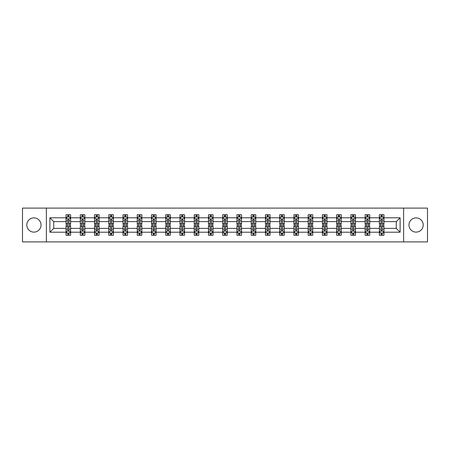 <?xml version="1.0" encoding="UTF-8"?>
<svg xmlns="http://www.w3.org/2000/svg" width="450" height="450" viewBox="0 0 450 450"><rect width="100%" height="100%" fill="white"/><g stroke="black" fill="none" stroke-linecap="round" stroke-linejoin="round"><path stroke-width="0.67" d="M416.087 217.879A7.121 7.121 0 0 0 408.966 225A7.121 7.121 0 0 0 416.087 232.121A7.121 7.121 0 0 0 423.208 225A7.121 7.121 0 0 0 416.087 217.879M33.913 217.879A7.121 7.121 0 0 0 26.792 225A7.121 7.121 0 0 0 33.913 232.121A7.121 7.121 0 0 0 41.034 225A7.121 7.121 0 0 0 33.913 217.879M403.627 208.108L22.5 208.108L22.5 241.892L427.5 241.892L427.5 208.108L403.627 208.108L403.627 241.892M383.951 232.211L383.951 228.381L396.276 228.381L400.112 232.211L383.951 232.211L383.951 235.271L382.219 235.271L382.219 232.942M46.373 241.892L46.373 208.108M379.384 232.211L369.709 232.211L369.709 228.381L379.384 228.381L379.384 235.271L383.951 235.271L383.951 232.836L383.091 232.836M369.709 232.211L369.709 235.271L367.971 235.271L367.971 232.942M365.141 232.211L355.466 232.211L355.466 228.381L365.141 228.381L365.141 235.271L369.709 235.271L369.709 232.836L368.848 232.836M355.466 232.211L355.466 235.271L353.728 235.271L353.728 232.942M350.899 232.211L341.224 232.211L341.224 228.381L350.899 228.381L350.899 235.271L355.466 235.271L355.466 232.836L354.606 232.836M341.224 232.211L341.224 235.271L339.486 235.271L339.486 232.942M336.656 232.211L326.981 232.211L326.981 228.381L336.656 228.381L336.656 235.271L341.224 235.271L341.224 232.836L340.363 232.836M326.981 232.211L326.981 235.271L325.243 235.271L325.243 232.942M322.414 232.211L312.739 232.211L312.739 228.381L322.414 228.381L322.414 235.271L326.981 235.271L326.981 232.836L326.121 232.836M312.739 232.211L312.739 235.271L311.001 235.271L311.001 232.942M308.171 232.211L298.496 232.211L298.496 228.381L308.171 228.381L308.171 235.271L312.739 235.271L312.739 232.836L311.878 232.836M298.496 232.211L298.496 235.271L296.758 235.271L296.758 232.942M293.929 232.211L284.254 232.211L284.254 228.381L293.929 228.381L293.929 235.271L298.496 235.271L298.496 232.836L297.636 232.836M284.254 232.211L284.254 235.271L282.516 235.271L282.516 232.942M279.686 232.211L270.011 232.211L270.011 228.381L279.686 228.381L279.686 235.271L284.254 235.271L284.254 232.836L283.393 232.836M270.011 232.211L270.011 235.271L268.273 235.271L268.273 232.942M265.444 232.211L255.769 232.211L255.769 228.381L265.444 228.381L265.444 235.271L270.011 235.271L270.011 232.836L269.151 232.836M255.769 232.211L255.769 235.271L254.031 235.271L254.031 232.942M251.201 232.211L241.526 232.211L241.526 228.381L251.201 228.381L251.201 235.271L255.769 235.271L255.769 232.836L254.908 232.836M241.526 232.211L241.526 235.271L239.788 235.271L239.788 232.942M236.959 232.211L227.284 232.211L227.284 228.381L236.959 228.381L236.959 235.271L241.526 235.271L241.526 232.836L240.666 232.836M227.284 232.211L227.284 235.271L225.546 235.271L225.546 232.942M222.716 232.211L213.041 232.211L213.041 228.381L222.716 228.381L222.716 235.271L227.284 235.271L227.284 232.836L226.423 232.836M213.041 232.211L213.041 235.271L211.303 235.271L211.303 232.942M208.474 232.211L198.799 232.211L198.799 228.381L208.474 228.381L208.474 235.271L213.041 235.271L213.041 232.836L212.181 232.836M198.799 232.211L198.799 235.271L197.061 235.271L197.061 232.942M194.231 232.211L184.556 232.211L184.556 228.381L194.231 228.381L194.231 235.271L198.799 235.271L198.799 232.836L197.938 232.836M184.556 232.211L184.556 235.271L182.818 235.271L182.818 232.942M179.989 232.211L170.314 232.211L170.314 228.381L179.989 228.381L179.989 235.271L184.556 235.271L184.556 232.836L183.696 232.836M170.314 232.211L170.314 235.271L168.576 235.271L168.576 232.942M165.746 232.211L156.071 232.211L156.071 228.381L165.746 228.381L165.746 235.271L170.314 235.271L170.314 232.836L169.453 232.836M156.071 232.211L156.071 235.271L154.333 235.271L154.333 232.942M151.504 232.211L141.829 232.211L141.829 228.381L151.504 228.381L151.504 235.271L156.071 235.271L156.071 232.836L155.211 232.836M141.829 232.211L141.829 235.271L140.091 235.271L140.091 232.942M137.261 232.211L127.586 232.211L127.586 228.381L137.261 228.381L137.261 235.271L141.829 235.271L141.829 232.836L140.968 232.836M127.586 232.211L127.586 235.271L125.848 235.271L125.848 232.942M123.019 232.211L113.344 232.211L113.344 228.381L123.019 228.381L123.019 235.271L127.586 235.271L127.586 232.836L126.726 232.836M113.344 232.211L113.344 235.271L111.606 235.271L111.606 232.942M108.776 232.211L99.101 232.211L99.101 228.381L108.776 228.381L108.776 235.271L113.344 235.271L113.344 232.836L112.483 232.836M99.101 232.211L99.101 235.271L97.363 235.271L97.363 232.942M94.534 232.211L84.859 232.211L84.859 228.381L94.534 228.381L94.534 235.271L99.101 235.271L99.101 232.836L98.241 232.836M84.859 232.211L84.859 235.271L83.121 235.271L83.121 232.942M80.291 232.211L70.616 232.211L70.616 228.381L80.291 228.381L80.291 235.271L84.859 235.271L84.859 232.836L83.998 232.836M70.616 232.211L70.616 235.271L68.878 235.271L68.878 232.942M66.049 232.211L49.888 232.211L49.888 217.789L66.049 217.789L66.049 221.619L53.724 221.619L53.724 228.381L66.049 228.381L66.049 235.271L70.616 235.271L70.616 232.836L69.756 232.836M66.909 217.164L66.049 217.164L66.049 214.729L66.049 217.789M67.781 217.058L67.781 214.729L66.049 214.729L70.616 214.729L70.616 217.789L80.291 217.789L80.291 214.729L84.859 214.729L84.859 217.789L94.534 217.789L94.534 214.729L99.101 214.729L99.101 217.789L108.776 217.789L108.776 214.729L113.344 214.729L113.344 217.789L123.019 217.789L123.019 214.729L127.586 214.729L127.586 217.789L137.261 217.789L137.261 214.729L141.829 214.729L141.829 217.789L151.504 217.789L151.504 214.729L156.071 214.729L156.071 217.789L165.746 217.789L165.746 214.729L170.314 214.729L170.314 217.789L179.989 217.789L179.989 214.729L184.556 214.729L184.556 217.789L194.231 217.789L194.231 214.729L198.799 214.729L198.799 217.789L208.474 217.789L208.474 214.729L213.041 214.729L213.041 217.789L222.716 217.789L222.716 214.729L227.284 214.729L227.284 217.789L236.959 217.789L236.959 214.729L241.526 214.729L241.526 217.789L251.201 217.789L251.201 214.729L255.769 214.729L255.769 217.789L265.444 217.789L265.444 214.729L270.011 214.729L270.011 217.789L279.686 217.789L279.686 214.729L284.254 214.729L284.254 217.789L293.929 217.789L293.929 214.729L298.496 214.729L298.496 217.789L308.171 217.789L308.171 214.729L312.739 214.729L312.739 217.789L322.414 217.789L322.414 214.729L326.981 214.729L326.981 217.789L336.656 217.789L336.656 214.729L341.224 214.729L341.224 217.789L350.899 217.789L350.899 214.729L355.466 214.729L355.466 217.789L365.141 217.789L365.141 214.729L369.709 214.729L369.709 217.789L379.384 217.789L379.384 214.729L383.951 214.729L383.951 217.789L400.112 217.789L400.112 232.211M379.384 217.789L379.384 221.619L369.709 221.619L369.709 217.789M365.141 217.789L365.141 221.619L355.466 221.619L355.466 217.789M350.899 217.789L350.899 221.619L341.224 221.619L341.224 217.789M336.656 217.789L336.656 221.619L326.981 221.619L326.981 217.789M322.414 217.789L322.414 221.619L312.739 221.619L312.739 217.789M308.171 217.789L308.171 221.619L298.496 221.619L298.496 217.789M293.929 217.789L293.929 221.619L284.254 221.619L284.254 217.789M279.686 217.789L279.686 221.619L270.011 221.619L270.011 217.789M265.444 217.789L265.444 221.619L255.769 221.619L255.769 217.789M251.201 217.789L251.201 221.619L241.526 221.619L241.526 217.789M236.959 217.789L236.959 221.619L227.284 221.619L227.284 217.789M222.716 217.789L222.716 221.619L213.041 221.619L213.041 217.789M208.474 217.789L208.474 221.619L198.799 221.619L198.799 217.789M194.231 217.789L194.231 221.619L184.556 221.619L184.556 217.789M179.989 217.789L179.989 221.619L170.314 221.619L170.314 217.789M165.746 217.789L165.746 221.619L156.071 221.619L156.071 217.789M151.504 217.789L151.504 221.619L141.829 221.619L141.829 217.789M137.261 217.789L137.261 221.619L127.586 221.619L127.586 217.789M123.019 217.789L123.019 221.619L113.344 221.619L113.344 217.789M108.776 217.789L108.776 221.619L99.101 221.619L99.101 217.789M94.534 217.789L94.534 221.619L84.859 221.619L84.859 217.789M80.291 217.789L80.291 221.619L70.616 221.619L70.616 217.789M49.888 217.789L53.724 221.619M396.276 228.381L396.276 221.619L383.951 221.619L383.951 217.789M381.122 217.013L382.219 217.013M366.879 217.013L367.971 217.013M352.637 217.013L353.728 217.013M338.394 217.013L339.486 217.013M324.152 217.013L325.243 217.013M309.909 217.013L311.001 217.013M295.667 217.013L296.758 217.013M281.424 217.013L282.516 217.013M267.182 217.013L268.273 217.013M252.939 217.013L254.031 217.013M238.697 217.013L239.788 217.013M224.454 217.013L225.546 217.013M210.212 217.013L211.303 217.013M195.969 217.013L197.061 217.013M181.727 217.013L182.818 217.013M167.484 217.013L168.576 217.013M153.242 217.013L154.333 217.013M138.999 217.013L140.091 217.013M124.757 217.013L125.848 217.013M110.514 217.013L111.606 217.013M96.272 217.013L97.363 217.013M82.029 217.013L83.121 217.013M67.781 217.013L68.878 217.013M67.781 232.987L68.878 232.987M82.029 232.987L83.121 232.987M96.272 232.987L97.363 232.987M110.514 232.987L111.606 232.987M124.757 232.987L125.848 232.987M138.999 232.987L140.091 232.987M153.242 232.987L154.333 232.987M167.484 232.987L168.576 232.987M181.727 232.987L182.818 232.987M195.969 232.987L197.061 232.987M210.212 232.987L211.303 232.987M224.454 232.987L225.546 232.987M238.697 232.987L239.788 232.987M252.939 232.987L254.031 232.987M267.182 232.987L268.273 232.987M281.424 232.987L282.516 232.987M295.667 232.987L296.758 232.987M309.909 232.987L311.001 232.987M324.152 232.987L325.243 232.987M338.394 232.987L339.486 232.987M352.637 232.987L353.728 232.987M366.879 232.987L367.971 232.987M381.122 232.987L382.219 232.987M53.724 228.381L49.888 232.211M400.112 217.789L396.276 221.619M68.878 215.916L67.781 215.916M66.049 223.307L66.049 224.454L67.781 224.454L67.781 223.307L66.049 223.307L66.049 221.619M70.616 221.619L70.616 224.454L68.878 224.454L68.878 219.566C68.513 218.863 68.153 218.863 67.781 219.566L67.781 223.307M69.756 217.164L70.616 217.164L70.616 214.729L68.878 214.729L68.878 217.058M70.616 218.886L69.699 217.058L66.96 217.058L66.049 218.886M67.781 234.084L68.878 234.084M70.616 226.693L70.616 225.546L68.878 225.546L68.878 226.693L70.616 226.693L70.616 228.381M66.049 228.381L66.049 225.546L67.781 225.546L67.781 230.434C68.147 231.137 68.513 231.137 68.878 230.434L68.878 226.693M66.909 232.836L66.049 232.836L66.049 235.271L67.781 235.271L67.781 232.942M66.049 231.114L66.96 232.942L69.699 232.942L70.616 231.114M83.121 215.916L82.029 215.916M81.152 217.164L80.291 217.164L80.291 214.729L82.029 214.729L82.029 217.058M80.291 223.307L80.291 224.454L82.029 224.454L82.029 223.307L80.291 223.307L80.291 221.619M84.859 221.619L84.859 224.454L83.121 224.454L83.121 219.566C82.755 218.863 82.395 218.863 82.029 219.566L82.029 223.307M83.998 217.164L84.859 217.164L84.859 214.729L83.121 214.729L83.121 217.058M84.859 218.886L83.942 217.058L81.203 217.058L80.291 218.886M97.363 215.916L96.272 215.916M95.394 217.164L94.534 217.164L94.534 214.729L96.272 214.729L96.272 217.058M94.534 223.307L94.534 224.454L96.272 224.454L96.272 223.307L94.534 223.307L94.534 221.619M99.101 221.619L99.101 224.454L97.363 224.454L97.363 219.566C96.998 218.863 96.638 218.863 96.272 219.566L96.272 223.307M98.241 217.164L99.101 217.164L99.101 214.729L97.363 214.729L97.363 217.058M99.101 218.886L98.184 217.058L95.445 217.058L94.534 218.886M82.029 234.084L83.121 234.084M84.859 226.693L84.859 225.546L83.121 225.546L83.121 226.693L84.859 226.693L84.859 228.381M80.291 228.381L80.291 225.546L82.029 225.546L82.029 230.434C82.389 231.137 82.755 231.137 83.121 230.434L83.121 226.693M81.152 232.836L80.291 232.836L80.291 235.271L82.029 235.271L82.029 232.942M80.291 231.114L81.203 232.942L83.942 232.942L84.859 231.114M96.272 234.084L97.363 234.084M99.101 226.693L99.101 225.546L97.363 225.546L97.363 226.693L99.101 226.693L99.101 228.381M94.534 228.381L94.534 225.546L96.272 225.546L96.272 230.434C96.632 231.137 96.998 231.137 97.363 230.434L97.363 226.693M95.394 232.836L94.534 232.836L94.534 235.271L96.272 235.271L96.272 232.942M94.534 231.114L95.445 232.942L98.184 232.942L99.101 231.114M111.606 215.916L110.514 215.916M109.637 217.164L108.776 217.164L108.776 214.729L110.514 214.729L110.514 217.058M108.776 223.307L108.776 224.454L110.514 224.454L110.514 223.307L108.776 223.307L108.776 221.619M113.344 221.619L113.344 224.454L111.606 224.454L111.606 219.566C111.24 218.863 110.88 218.863 110.514 219.566L110.514 223.307M112.483 217.164L113.344 217.164L113.344 214.729L111.606 214.729L111.606 217.058M113.344 218.886L112.427 217.058L109.688 217.058L108.776 218.886M110.514 234.084L111.606 234.084M113.344 226.693L113.344 225.546L111.606 225.546L111.606 226.693L113.344 226.693L113.344 228.381M108.776 228.381L108.776 225.546L110.514 225.546L110.514 230.434C110.874 231.137 111.24 231.137 111.606 230.434L111.606 226.693M109.637 232.836L108.776 232.836L108.776 235.271L110.514 235.271L110.514 232.942M108.776 231.114L109.688 232.942L112.427 232.942L113.344 231.114M125.848 215.916L124.757 215.916M123.879 217.164L123.019 217.164L123.019 214.729L124.757 214.729L124.757 217.058M123.019 223.307L123.019 224.454L124.757 224.454L124.757 223.307L123.019 223.307L123.019 221.619M127.586 221.619L127.586 224.454L125.848 224.454L125.848 219.566C125.483 218.863 125.123 218.863 124.757 219.566L124.757 223.307M126.726 217.164L127.586 217.164L127.586 214.729L125.848 214.729L125.848 217.058M127.586 218.886L126.669 217.058L123.93 217.058L123.019 218.886M124.757 234.084L125.848 234.084M127.586 226.693L127.586 225.546L125.848 225.546L125.848 226.693L127.586 226.693L127.586 228.381M123.019 228.381L123.019 225.546L124.757 225.546L124.757 230.434C125.117 231.137 125.483 231.137 125.848 230.434L125.848 226.693M123.879 232.836L123.019 232.836L123.019 235.271L124.757 235.271L124.757 232.942M123.019 231.114L123.93 232.942L126.669 232.942L127.586 231.114M140.091 215.916L138.999 215.916M138.122 217.164L137.261 217.164L137.261 214.729L138.999 214.729L138.999 217.058M137.261 223.307L137.261 224.454L138.999 224.454L138.999 223.307L137.261 223.307L137.261 221.619M141.829 221.619L141.829 224.454L140.091 224.454L140.091 219.566C139.725 218.863 139.365 218.863 138.999 219.566L138.999 223.307M140.968 217.164L141.829 217.164L141.829 214.729L140.091 214.729L140.091 217.058M141.829 218.886L140.912 217.058L138.172 217.058L137.261 218.886M138.999 234.084L140.091 234.084M141.829 226.693L141.829 225.546L140.091 225.546L140.091 226.693L141.829 226.693L141.829 228.381M137.261 228.381L137.261 225.546L138.999 225.546L138.999 230.434C139.359 231.137 139.725 231.137 140.091 230.434L140.091 226.693M138.122 232.836L137.261 232.836L137.261 235.271L138.999 235.271L138.999 232.942M137.261 231.114L138.172 232.942L140.912 232.942L141.829 231.114M154.333 215.916L153.242 215.916M152.364 217.164L151.504 217.164L151.504 214.729L153.242 214.729L153.242 217.058M151.504 223.307L151.504 224.454L153.242 224.454L153.242 223.307L151.504 223.307L151.504 221.619M156.071 221.619L156.071 224.454L154.333 224.454L154.333 219.566C153.968 218.863 153.607 218.863 153.242 219.566L153.242 223.307M155.211 217.164L156.071 217.164L156.071 214.729L154.333 214.729L154.333 217.058M156.071 218.886L155.154 217.058L152.415 217.058L151.504 218.886M153.242 234.084L154.333 234.084M156.071 226.693L156.071 225.546L154.333 225.546L154.333 226.693L156.071 226.693L156.071 228.381M151.504 228.381L151.504 225.546L153.242 225.546L153.242 230.434C153.602 231.137 153.968 231.137 154.333 230.434L154.333 226.693M152.364 232.836L151.504 232.836L151.504 235.271L153.242 235.271L153.242 232.942M151.504 231.114L152.415 232.942L155.154 232.942L156.071 231.114M168.576 215.916L167.484 215.916M166.607 217.164L165.746 217.164L165.746 214.729L167.484 214.729L167.484 217.058M165.746 223.307L165.746 224.454L167.484 224.454L167.484 223.307L165.746 223.307L165.746 221.619M170.314 221.619L170.314 224.454L168.576 224.454L168.576 219.566C168.216 218.863 167.85 218.863 167.484 219.566L167.484 223.307M169.453 217.164L170.314 217.164L170.314 214.729L168.576 214.729L168.576 217.058M170.314 218.886L169.397 217.058L166.657 217.058L165.746 218.886M167.484 234.084L168.576 234.084M170.314 226.693L170.314 225.546L168.576 225.546L168.576 226.693L170.314 226.693L170.314 228.381M165.746 228.381L165.746 225.546L167.484 225.546L167.484 230.434C167.844 231.137 168.21 231.137 168.576 230.434L168.576 226.693M166.607 232.836L165.746 232.836L165.746 235.271L167.484 235.271L167.484 232.942M165.746 231.114L166.657 232.942L169.397 232.942L170.314 231.114M182.818 215.916L181.727 215.916M180.849 217.164L179.989 217.164L179.989 214.729L181.727 214.729L181.727 217.058M179.989 223.307L179.989 224.454L181.727 224.454L181.727 223.307L179.989 223.307L179.989 221.619M184.556 221.619L184.556 224.454L182.818 224.454L182.818 219.566C182.458 218.863 182.093 218.863 181.727 219.566L181.727 223.307M183.696 217.164L184.556 217.164L184.556 214.729L182.818 214.729L182.818 217.058M184.556 218.886L183.639 217.058L180.906 217.058L179.989 218.886M181.727 234.084L182.818 234.084M184.556 226.693L184.556 225.546L182.818 225.546L182.818 226.693L184.556 226.693L184.556 228.381M179.989 228.381L179.989 225.546L181.727 225.546L181.727 230.434C182.087 231.137 182.453 231.137 182.818 230.434L182.818 226.693M180.849 232.836L179.989 232.836L179.989 235.271L181.727 235.271L181.727 232.942M179.989 231.114L180.906 232.942L183.639 232.942L184.556 231.114M197.061 215.916L195.969 215.916M195.092 217.164L194.231 217.164L194.231 214.729L195.969 214.729L195.969 217.058M194.231 223.307L194.231 224.454L195.969 224.454L195.969 223.307L194.231 223.307L194.231 221.619M198.799 221.619L198.799 224.454L197.061 224.454L197.061 219.566C196.701 218.863 196.335 218.863 195.969 219.566L195.969 223.307M197.938 217.164L198.799 217.164L198.799 214.729L197.061 214.729L197.061 217.058M198.799 218.886L197.882 217.058L195.148 217.058L194.231 218.886M211.303 215.916L210.212 215.916M209.334 217.164L208.474 217.164L208.474 214.729L210.212 214.729L210.212 217.058M208.474 223.307L208.474 224.454L210.212 224.454L210.212 223.307L208.474 223.307L208.474 221.619M213.041 221.619L213.041 224.454L211.303 224.454L211.303 219.566C210.943 218.863 210.578 218.863 210.212 219.566L210.212 223.307M212.181 217.164L213.041 217.164L213.041 214.729L211.303 214.729L211.303 217.058M213.041 218.886L212.124 217.058L209.391 217.058L208.474 218.886M225.546 215.916L224.454 215.916M223.577 217.164L222.716 217.164L222.716 214.729L224.454 214.729L224.454 217.058M222.716 223.307L222.716 224.454L224.454 224.454L224.454 223.307L222.716 223.307L222.716 221.619M227.284 221.619L227.284 224.454L225.546 224.454L225.546 219.566C225.186 218.863 224.82 218.863 224.454 219.566L224.454 223.307M226.423 217.164L227.284 217.164L227.284 214.729L225.546 214.729L225.546 217.058M227.284 218.886L226.367 217.058L223.633 217.058L222.716 218.886M239.788 215.916L238.697 215.916M237.819 217.164L236.959 217.164L236.959 214.729L238.697 214.729L238.697 217.058M236.959 223.307L236.959 224.454L238.697 224.454L238.697 223.307L236.959 223.307L236.959 221.619M241.526 221.619L241.526 224.454L239.788 224.454L239.788 219.566C239.428 218.863 239.062 218.863 238.697 219.566L238.697 223.307M240.666 217.164L241.526 217.164L241.526 214.729L239.788 214.729L239.788 217.058M241.526 218.886L240.609 217.058L237.876 217.058L236.959 218.886M254.031 215.916L252.939 215.916M252.062 217.164L251.201 217.164L251.201 214.729L252.939 214.729L252.939 217.058M251.201 223.307L251.201 224.454L252.939 224.454L252.939 223.307L251.201 223.307L251.201 221.619M255.769 221.619L255.769 224.454L254.031 224.454L254.031 219.566C253.671 218.863 253.305 218.863 252.939 219.566L252.939 223.307M254.908 217.164L255.769 217.164L255.769 214.729L254.031 214.729L254.031 217.058M255.769 218.886L254.852 217.058L252.118 217.058L251.201 218.886M268.273 215.916L267.182 215.916M266.304 217.164L265.444 217.164L265.444 214.729L267.182 214.729L267.182 217.058M265.444 223.307L265.444 224.454L267.182 224.454L267.182 223.307L265.444 223.307L265.444 221.619M270.011 221.619L270.011 224.454L268.273 224.454L268.273 219.566C267.913 218.863 267.548 218.863 267.182 219.566L267.182 223.307M269.151 217.164L270.011 217.164L270.011 214.729L268.273 214.729L268.273 217.058M270.011 218.886L269.094 217.058L266.361 217.058L265.444 218.886M282.516 215.916L281.424 215.916M280.547 217.164L279.686 217.164L279.686 214.729L281.424 214.729L281.424 217.058M279.686 223.307L279.686 224.454L281.424 224.454L281.424 223.307L279.686 223.307L279.686 221.619M284.254 221.619L284.254 224.454L282.516 224.454L282.516 219.566C282.156 218.863 281.79 218.863 281.424 219.566L281.424 223.307M283.393 217.164L284.254 217.164L284.254 214.729L282.516 214.729L282.516 217.058M284.254 218.886L283.343 217.058L280.603 217.058L279.686 218.886M296.758 215.916L295.667 215.916M294.789 217.164L293.929 217.164L293.929 214.729L295.667 214.729L295.667 217.058M293.929 223.307L293.929 224.454L295.667 224.454L295.667 223.307L293.929 223.307L293.929 221.619M298.496 221.619L298.496 224.454L296.758 224.454L296.758 219.566C296.398 218.863 296.032 218.863 295.667 219.566L295.667 223.307M297.636 217.164L298.496 217.164L298.496 214.729L296.758 214.729L296.758 217.058M298.496 218.886L297.585 217.058L294.846 217.058L293.929 218.886M311.001 215.916L309.909 215.916M309.032 217.164L308.171 217.164L308.171 214.729L309.909 214.729L309.909 217.058M308.171 223.307L308.171 224.454L309.909 224.454L309.909 223.307L308.171 223.307L308.171 221.619M312.739 221.619L312.739 224.454L311.001 224.454L311.001 219.566C310.641 218.863 310.275 218.863 309.909 219.566L309.909 223.307M311.878 217.164L312.739 217.164L312.739 214.729L311.001 214.729L311.001 217.058M312.739 218.886L311.827 217.058L309.088 217.058L308.171 218.886M325.243 215.916L324.152 215.916M323.274 217.164L322.414 217.164L322.414 214.729L324.152 214.729L324.152 217.058M322.414 223.307L322.414 224.454L324.152 224.454L324.152 223.307L322.414 223.307L322.414 221.619M326.981 221.619L326.981 224.454L325.243 224.454L325.243 219.566C324.883 218.863 324.517 218.863 324.152 219.566L324.152 223.307M326.121 217.164L326.981 217.164L326.981 214.729L325.243 214.729L325.243 217.058M326.981 218.886L326.07 217.058L323.331 217.058L322.414 218.886M195.969 234.084L197.061 234.084M198.799 226.693L198.799 225.546L197.061 225.546L197.061 226.693L198.799 226.693L198.799 228.381M194.231 228.381L194.231 225.546L195.969 225.546L195.969 230.434C196.329 231.137 196.695 231.137 197.061 230.434L197.061 226.693M195.092 232.836L194.231 232.836L194.231 235.271L195.969 235.271L195.969 232.942M194.231 231.114L195.148 232.942L197.882 232.942L198.799 231.114M210.212 234.084L211.303 234.084M213.041 226.693L213.041 225.546L211.303 225.546L211.303 226.693L213.041 226.693L213.041 228.381M208.474 228.381L208.474 225.546L210.212 225.546L210.212 230.434C210.572 231.137 210.938 231.137 211.303 230.434L211.303 226.693M209.334 232.836L208.474 232.836L208.474 235.271L210.212 235.271L210.212 232.942M208.474 231.114L209.391 232.942L212.124 232.942L213.041 231.114M224.454 234.084L225.546 234.084M227.284 226.693L227.284 225.546L225.546 225.546L225.546 226.693L227.284 226.693L227.284 228.381M222.716 228.381L222.716 225.546L224.454 225.546L224.454 230.434C224.814 231.137 225.18 231.137 225.546 230.434L225.546 226.693M223.577 232.836L222.716 232.836L222.716 235.271L224.454 235.271L224.454 232.942M222.716 231.114L223.633 232.942L226.367 232.942L227.284 231.114M238.697 234.084L239.788 234.084M241.526 226.693L241.526 225.546L239.788 225.546L239.788 226.693L241.526 226.693L241.526 228.381M236.959 228.381L236.959 225.546L238.697 225.546L238.697 230.434C239.057 231.137 239.422 231.137 239.788 230.434L239.788 226.693M237.819 232.836L236.959 232.836L236.959 235.271L238.697 235.271L238.697 232.942M236.959 231.114L237.876 232.942L240.609 232.942L241.526 231.114M252.939 234.084L254.031 234.084M255.769 226.693L255.769 225.546L254.031 225.546L254.031 226.693L255.769 226.693L255.769 228.381M251.201 228.381L251.201 225.546L252.939 225.546L252.939 230.434C253.299 231.137 253.665 231.137 254.031 230.434L254.031 226.693M252.062 232.836L251.201 232.836L251.201 235.271L252.939 235.271L252.939 232.942M251.201 231.114L252.118 232.942L254.852 232.942L255.769 231.114M267.182 234.084L268.273 234.084M270.011 226.693L270.011 225.546L268.273 225.546L268.273 226.693L270.011 226.693L270.011 228.381M265.444 228.381L265.444 225.546L267.182 225.546L267.182 230.434C267.542 231.137 267.907 231.137 268.273 230.434L268.273 226.693M266.304 232.836L265.444 232.836L265.444 235.271L267.182 235.271L267.182 232.942M265.444 231.114L266.361 232.942L269.094 232.942L270.011 231.114M281.424 234.084L282.516 234.084M284.254 226.693L284.254 225.546L282.516 225.546L282.516 226.693L284.254 226.693L284.254 228.381M279.686 228.381L279.686 225.546L281.424 225.546L281.424 230.434C281.784 231.137 282.15 231.137 282.516 230.434L282.516 226.693M280.547 232.836L279.686 232.836L279.686 235.271L281.424 235.271L281.424 232.942M279.686 231.114L280.603 232.942L283.343 232.942L284.254 231.114M295.667 234.084L296.758 234.084M298.496 226.693L298.496 225.546L296.758 225.546L296.758 226.693L298.496 226.693L298.496 228.381M293.929 228.381L293.929 225.546L295.667 225.546L295.667 230.434C296.032 231.137 296.392 231.137 296.758 230.434L296.758 226.693M294.789 232.836L293.929 232.836L293.929 235.271L295.667 235.271L295.667 232.942M293.929 231.114L294.846 232.942L297.585 232.942L298.496 231.114M309.909 234.084L311.001 234.084M312.739 226.693L312.739 225.546L311.001 225.546L311.001 226.693L312.739 226.693L312.739 228.381M308.171 228.381L308.171 225.546L309.909 225.546L309.909 230.434C310.275 231.137 310.635 231.137 311.001 230.434L311.001 226.693M309.032 232.836L308.171 232.836L308.171 235.271L309.909 235.271L309.909 232.942M308.171 231.114L309.088 232.942L311.827 232.942L312.739 231.114M324.152 234.084L325.243 234.084M326.981 226.693L326.981 225.546L325.243 225.546L325.243 226.693L326.981 226.693L326.981 228.381M322.414 228.381L322.414 225.546L324.152 225.546L324.152 230.434C324.517 231.137 324.877 231.137 325.243 230.434L325.243 226.693M323.274 232.836L322.414 232.836L322.414 235.271L324.152 235.271L324.152 232.942M322.414 231.114L323.331 232.942L326.07 232.942L326.981 231.114M339.486 215.916L338.394 215.916M337.517 217.164L336.656 217.164L336.656 214.729L338.394 214.729L338.394 217.058M336.656 223.307L336.656 224.454L338.394 224.454L338.394 223.307L336.656 223.307L336.656 221.619M341.224 221.619L341.224 224.454L339.486 224.454L339.486 219.566C339.126 218.863 338.76 218.863 338.394 219.566L338.394 223.307M340.363 217.164L341.224 217.164L341.224 214.729L339.486 214.729L339.486 217.058M341.224 218.886L340.312 217.058L337.573 217.058L336.656 218.886M338.394 234.084L339.486 234.084M341.224 226.693L341.224 225.546L339.486 225.546L339.486 226.693L341.224 226.693L341.224 228.381M336.656 228.381L336.656 225.546L338.394 225.546L338.394 230.434C338.76 231.137 339.12 231.137 339.486 230.434L339.486 226.693M337.517 232.836L336.656 232.836L336.656 235.271L338.394 235.271L338.394 232.942M336.656 231.114L337.573 232.942L340.312 232.942L341.224 231.114M353.728 215.916L352.637 215.916M351.759 217.164L350.899 217.164L350.899 214.729L352.637 214.729L352.637 217.058M350.899 223.307L350.899 224.454L352.637 224.454L352.637 223.307L350.899 223.307L350.899 221.619M355.466 221.619L355.466 224.454L353.728 224.454L353.728 219.566C353.368 218.863 353.002 218.863 352.637 219.566L352.637 223.307M354.606 217.164L355.466 217.164L355.466 214.729L353.728 214.729L353.728 217.058M355.466 218.886L354.555 217.058L351.816 217.058L350.899 218.886M352.637 234.084L353.728 234.084M355.466 226.693L355.466 225.546L353.728 225.546L353.728 226.693L355.466 226.693L355.466 228.381M350.899 228.381L350.899 225.546L352.637 225.546L352.637 230.434C353.002 231.137 353.363 231.137 353.728 230.434L353.728 226.693M351.759 232.836L350.899 232.836L350.899 235.271L352.637 235.271L352.637 232.942M350.899 231.114L351.816 232.942L354.555 232.942L355.466 231.114M367.971 215.916L366.879 215.916M366.002 217.164L365.141 217.164L365.141 214.729L366.879 214.729L366.879 217.058M365.141 223.307L365.141 224.454L366.879 224.454L366.879 223.307L365.141 223.307L365.141 221.619M369.709 221.619L369.709 224.454L367.971 224.454L367.971 219.566C367.611 218.863 367.245 218.863 366.879 219.566L366.879 223.307M368.848 217.164L369.709 217.164L369.709 214.729L367.971 214.729L367.971 217.058M369.709 218.886L368.798 217.058L366.058 217.058L365.141 218.886M366.879 234.084L367.971 234.084M369.709 226.693L369.709 225.546L367.971 225.546L367.971 226.693L369.709 226.693L369.709 228.381M365.141 228.381L365.141 225.546L366.879 225.546L366.879 230.434C367.245 231.137 367.605 231.137 367.971 230.434L367.971 226.693M366.002 232.836L365.141 232.836L365.141 235.271L366.879 235.271L366.879 232.942M365.141 231.114L366.058 232.942L368.798 232.942L369.709 231.114M382.219 215.916L381.122 215.916M380.244 217.164L379.384 217.164L379.384 214.729L381.122 214.729L381.122 217.058M379.384 223.307L379.384 224.454L381.122 224.454L381.122 223.307L379.384 223.307L379.384 221.619M383.951 221.619L383.951 224.454L382.219 224.454L382.219 219.566C381.853 218.863 381.488 218.863 381.122 219.566L381.122 223.307M383.091 217.164L383.951 217.164L383.951 214.729L382.219 214.729L382.219 217.058M383.951 218.886L383.04 217.058L380.301 217.058L379.384 218.886M381.122 234.084L382.219 234.084M383.951 226.693L383.951 225.546L382.219 225.546L382.219 226.693L383.951 226.693L383.951 228.381M379.384 228.381L379.384 225.546L381.122 225.546L381.122 230.434C381.488 231.137 381.848 231.137 382.219 230.434L382.219 226.693M380.244 232.836L379.384 232.836L379.384 235.271L381.122 235.271L381.122 232.942M379.384 231.114L380.301 232.942L383.04 232.942L383.951 231.114M70.594 218.835L66.071 218.835M70.616 223.307L68.878 223.307M67.781 220.86L66.049 220.86M70.616 220.86L68.878 220.86M68.878 216.495L67.781 216.495M66.071 231.165L70.594 231.165M66.049 226.693L67.781 226.693M68.878 229.14L70.616 229.14M66.049 229.14L67.781 229.14M67.781 233.505L68.878 233.505M84.836 218.835L80.314 218.835M84.859 223.307L83.121 223.307M82.029 220.86L80.291 220.86M84.859 220.86L83.121 220.86M83.121 216.495L82.029 216.495M99.079 218.835L94.556 218.835M99.101 223.307L97.363 223.307M96.272 220.86L94.534 220.86M99.101 220.86L97.363 220.86M97.363 216.495L96.272 216.495M80.314 231.165L84.836 231.165M80.291 226.693L82.029 226.693M83.121 229.14L84.859 229.14M80.291 229.14L82.029 229.14M82.029 233.505L83.121 233.505M94.556 231.165L99.079 231.165M94.534 226.693L96.272 226.693M97.363 229.14L99.101 229.14M94.534 229.14L96.272 229.14M96.272 233.505L97.363 233.505M113.321 218.835L108.799 218.835M113.344 223.307L111.606 223.307M110.514 220.86L108.776 220.86M113.344 220.86L111.606 220.86M111.606 216.495L110.514 216.495M108.799 231.165L113.321 231.165M108.776 226.693L110.514 226.693M111.606 229.14L113.344 229.14M108.776 229.14L110.514 229.14M110.514 233.505L111.606 233.505M127.564 218.835L123.041 218.835M127.586 223.307L125.848 223.307M124.757 220.86L123.019 220.86M127.586 220.86L125.848 220.86M125.848 216.495L124.757 216.495M123.041 231.165L127.564 231.165M123.019 226.693L124.757 226.693M125.848 229.14L127.586 229.14M123.019 229.14L124.757 229.14M124.757 233.505L125.848 233.505M141.806 218.835L137.284 218.835M141.829 223.307L140.091 223.307M138.999 220.86L137.261 220.86M141.829 220.86L140.091 220.86M140.091 216.495L138.999 216.495M137.284 231.165L141.806 231.165M137.261 226.693L138.999 226.693M140.091 229.14L141.829 229.14M137.261 229.14L138.999 229.14M138.999 233.505L140.091 233.505M156.049 218.835L151.526 218.835M156.071 223.307L154.333 223.307M153.242 220.86L151.504 220.86M156.071 220.86L154.333 220.86M154.333 216.495L153.242 216.495M151.526 231.165L156.049 231.165M151.504 226.693L153.242 226.693M154.333 229.14L156.071 229.14M151.504 229.14L153.242 229.14M153.242 233.505L154.333 233.505M170.291 218.835L165.769 218.835M170.314 223.307L168.576 223.307M167.484 220.86L165.746 220.86M170.314 220.86L168.576 220.86M168.576 216.495L167.484 216.495M165.769 231.165L170.291 231.165M165.746 226.693L167.484 226.693M168.576 229.14L170.314 229.14M165.746 229.14L167.484 229.14M167.484 233.505L168.576 233.505M184.534 218.835L180.011 218.835M184.556 223.307L182.818 223.307M181.727 220.86L179.989 220.86M184.556 220.86L182.818 220.86M182.818 216.495L181.727 216.495M180.011 231.165L184.534 231.165M179.989 226.693L181.727 226.693M182.818 229.14L184.556 229.14M179.989 229.14L181.727 229.14M181.727 233.505L182.818 233.505M198.776 218.835L194.254 218.835M198.799 223.307L197.061 223.307M195.969 220.86L194.231 220.86M198.799 220.86L197.061 220.86M197.061 216.495L195.969 216.495M213.019 218.835L208.496 218.835M213.041 223.307L211.303 223.307M210.212 220.86L208.474 220.86M213.041 220.86L211.303 220.86M211.303 216.495L210.212 216.495M227.261 218.835L222.739 218.835M227.284 223.307L225.546 223.307M224.454 220.86L222.716 220.86M227.284 220.86L225.546 220.86M225.546 216.495L224.454 216.495M241.504 218.835L236.981 218.835M241.526 223.307L239.788 223.307M238.697 220.86L236.959 220.86M241.526 220.86L239.788 220.86M239.788 216.495L238.697 216.495M255.746 218.835L251.224 218.835M255.769 223.307L254.031 223.307M252.939 220.86L251.201 220.86M255.769 220.86L254.031 220.86M254.031 216.495L252.939 216.495M269.989 218.835L265.466 218.835M270.011 223.307L268.273 223.307M267.182 220.86L265.444 220.86M270.011 220.86L268.273 220.86M268.273 216.495L267.182 216.495M284.231 218.835L279.709 218.835M284.254 223.307L282.516 223.307M281.424 220.86L279.686 220.86M284.254 220.86L282.516 220.86M282.516 216.495L281.424 216.495M298.474 218.835L293.951 218.835M298.496 223.307L296.758 223.307M295.667 220.86L293.929 220.86M298.496 220.86L296.758 220.86M296.758 216.495L295.667 216.495M312.716 218.835L308.194 218.835M312.739 223.307L311.001 223.307M309.909 220.86L308.171 220.86M312.739 220.86L311.001 220.86M311.001 216.495L309.909 216.495M326.959 218.835L322.436 218.835M326.981 223.307L325.243 223.307M324.152 220.86L322.414 220.86M326.981 220.86L325.243 220.86M325.243 216.495L324.152 216.495M194.254 231.165L198.776 231.165M194.231 226.693L195.969 226.693M197.061 229.14L198.799 229.14M194.231 229.14L195.969 229.14M195.969 233.505L197.061 233.505M208.496 231.165L213.019 231.165M208.474 226.693L210.212 226.693M211.303 229.14L213.041 229.14M208.474 229.14L210.212 229.14M210.212 233.505L211.303 233.505M222.739 231.165L227.261 231.165M222.716 226.693L224.454 226.693M225.546 229.14L227.284 229.14M222.716 229.14L224.454 229.14M224.454 233.505L225.546 233.505M236.981 231.165L241.504 231.165M236.959 226.693L238.697 226.693M239.788 229.14L241.526 229.14M236.959 229.14L238.697 229.14M238.697 233.505L239.788 233.505M251.224 231.165L255.746 231.165M251.201 226.693L252.939 226.693M254.031 229.14L255.769 229.14M251.201 229.14L252.939 229.14M252.939 233.505L254.031 233.505M265.466 231.165L269.989 231.165M265.444 226.693L267.182 226.693M268.273 229.14L270.011 229.14M265.444 229.14L267.182 229.14M267.182 233.505L268.273 233.505M279.709 231.165L284.231 231.165M279.686 226.693L281.424 226.693M282.516 229.14L284.254 229.14M279.686 229.14L281.424 229.14M281.424 233.505L282.516 233.505M293.951 231.165L298.474 231.165M293.929 226.693L295.667 226.693M296.758 229.14L298.496 229.14M293.929 229.14L295.667 229.14M295.667 233.505L296.758 233.505M308.194 231.165L312.716 231.165M308.171 226.693L309.909 226.693M311.001 229.14L312.739 229.14M308.171 229.14L309.909 229.14M309.909 233.505L311.001 233.505M322.436 231.165L326.959 231.165M322.414 226.693L324.152 226.693M325.243 229.14L326.981 229.14M322.414 229.14L324.152 229.14M324.152 233.505L325.243 233.505M341.201 218.835L336.679 218.835M341.224 223.307L339.486 223.307M338.394 220.86L336.656 220.86M341.224 220.86L339.486 220.86M339.486 216.495L338.394 216.495M336.679 231.165L341.201 231.165M336.656 226.693L338.394 226.693M339.486 229.14L341.224 229.14M336.656 229.14L338.394 229.14M338.394 233.505L339.486 233.505M355.444 218.835L350.921 218.835M355.466 223.307L353.728 223.307M352.637 220.86L350.899 220.86M355.466 220.86L353.728 220.86M353.728 216.495L352.637 216.495M350.921 231.165L355.444 231.165M350.899 226.693L352.637 226.693M353.728 229.14L355.466 229.14M350.899 229.14L352.637 229.14M352.637 233.505L353.728 233.505M369.686 218.835L365.164 218.835M369.709 223.307L367.971 223.307M366.879 220.86L365.141 220.86M369.709 220.86L367.971 220.86M367.971 216.495L366.879 216.495M365.164 231.165L369.686 231.165M365.141 226.693L366.879 226.693M367.971 229.14L369.709 229.14M365.141 229.14L366.879 229.14M366.879 233.505L367.971 233.505M383.929 218.835L379.406 218.835M383.951 223.307L382.219 223.307M381.122 220.86L379.384 220.86M383.951 220.86L382.219 220.86M382.219 216.495L381.122 216.495M379.406 231.165L383.929 231.165M379.384 226.693L381.122 226.693M382.219 229.14L383.951 229.14M379.384 229.14L381.122 229.14M381.122 233.505L382.219 233.505"/></g></svg>
